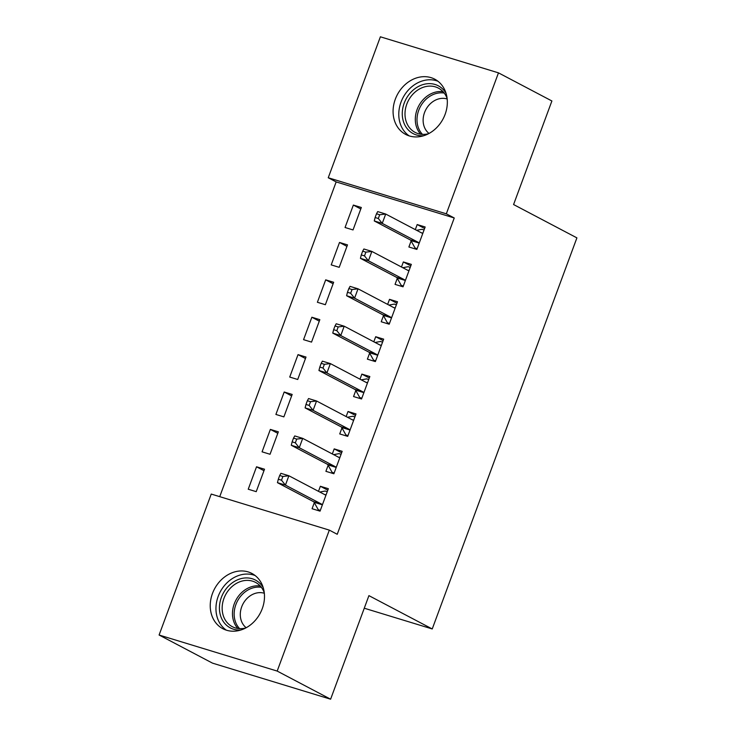 <?xml version="1.0" encoding="UTF-8"?>
<svg xmlns="http://www.w3.org/2000/svg" width="736" height="736" viewBox="0 0 736 736"><rect width="100%" height="100%" fill="white"/><g stroke="black" fill="none" stroke-linecap="round" stroke-linejoin="round"><path stroke-width="1.1" d="M445.096 114.402A31.216 25.889 117.8 0 1 405.665 134.421A31.216 25.889 117.8 0 1 395.315 99.194A31.216 25.889 117.8 0 1 434.746 79.175A31.216 25.889 117.8 0 1 445.096 114.402M262.255 608.681A31.216 25.889 117.8 0 1 222.824 628.7A31.216 25.889 117.8 0 1 212.474 593.474A31.216 25.889 117.8 0 1 251.905 573.454A31.216 25.889 117.8 0 1 262.255 608.681M336.159 181.921L328.247 177.753L380.383 36.8L498.474 72.855L551.899 100.979L513.581 204.544L576.904 237.875L432.234 628.958L368.92 595.636L330.611 699.2L212.52 663.145L159.096 635.021L211.241 494.068L329.323 530.122L337.235 534.29L454.241 217.976L336.159 181.921L219.733 496.662M364.265 608.212L432.234 628.958M331.218 264.886L339.204 267.324L347.502 244.886L339.517 242.457L331.218 264.886M397.293 278.328L395.048 284.381L403.034 286.81L411.332 264.38L403.346 261.942L401.479 267.012M303.563 339.664L311.54 342.102L319.838 319.663L311.862 317.234L303.563 339.664M369.628 353.105L367.393 359.159L375.369 361.588L383.668 339.158L375.691 336.72L373.814 341.789M275.899 414.442L283.875 416.88L292.174 394.441L284.197 392.012L275.899 414.442M341.964 427.883L339.728 433.936L347.705 436.365L356.003 413.936L348.027 411.498L346.15 416.567M248.234 489.219L256.22 491.657L264.518 469.218L256.533 466.79L248.234 489.219M314.309 502.66L312.064 508.714L320.05 511.143L328.348 488.713L320.362 486.275L318.495 491.344M328.136 465.272L325.901 471.325L333.877 473.754L342.176 451.324L334.199 448.886L332.322 453.956M262.071 451.83L270.048 454.268L278.346 431.83L270.37 429.401L262.071 451.83M355.801 390.494L353.556 396.548L361.542 398.976L369.84 376.547L361.854 374.109L359.987 379.178M289.726 377.053L297.712 379.491L306.01 357.052L298.025 354.623L289.726 377.053M383.456 315.716L381.22 321.77L389.197 324.199L397.495 301.769L389.519 299.331L387.642 304.4M317.391 302.275L325.367 304.713L333.666 282.274L325.689 279.846L317.391 302.275M411.12 240.939L408.885 246.992L416.861 249.421L425.16 226.992L417.183 224.554L415.306 229.623M345.055 227.498L353.032 229.936L361.33 207.497L353.354 205.068L345.055 227.498M498.474 72.855L446.329 213.817L328.247 177.753M330.611 699.2L277.187 671.076L159.096 635.021M454.241 217.976L446.329 213.817M329.323 530.122L277.187 671.076M327.796 490.185L320.362 486.275M263.966 470.7L256.533 466.79M341.633 452.796L334.199 448.886M277.803 433.311L270.37 429.401M355.46 415.408L348.027 411.498M291.631 395.922L284.197 392.012M369.288 378.019L361.854 374.109M305.458 358.533L298.025 354.623M383.125 340.63L375.691 336.72M319.295 321.144L311.862 317.234M396.952 303.241L389.519 299.331M333.123 283.756L325.689 279.846M410.78 265.852L403.346 261.942M346.95 246.367L339.517 242.457M424.617 228.464L417.183 224.554M360.787 208.978L353.354 205.068M320.197 510.756L318.265 509.735L320.335 510.37M319.792 492.025L325.174 491.041L327.253 491.676M279.689 475.502L278.309 479.237L281.502 480.212L282.882 476.477L279.689 475.502L280.904 473.322L288.88 475.76L324.898 494.712A4.002 2.208 107 0 0 325.11 494.804A4.002 2.208 107 0 0 325.735 494.831L326.103 494.767M282.882 476.477L288.88 475.76L285.43 485.107L277.444 482.669L313.462 501.621A4.002 2.208 107 0 1 314.097 502.283L318.265 509.735M322.285 505.098L322.074 504.721A4.002 2.208 107 0 0 321.439 504.059L285.43 485.107L281.502 480.212M278.309 479.237L277.444 482.669M334.024 473.368L332.092 472.346L334.162 472.981M333.62 454.636L339.011 453.652L341.081 454.287M293.517 438.113L292.137 441.848L295.329 442.824L296.709 439.088L293.517 438.113L294.74 435.933L302.717 438.371L338.726 457.323A4.002 2.208 107 0 0 338.937 457.415A4.002 2.208 107 0 0 339.563 457.442L339.94 457.378M296.709 439.088L302.717 438.371L299.258 447.718L291.281 445.28L327.29 464.232A4.002 2.208 107 0 1 327.925 464.894L332.092 472.346M336.113 467.71L335.91 467.332A4.002 2.208 107 0 0 335.266 466.67L299.258 447.718L295.329 442.824M292.137 441.848L291.281 445.28M347.852 435.979L345.92 434.958L347.999 435.592M347.447 417.248L352.838 416.263L354.908 416.898M307.354 400.724L305.964 404.46L309.157 405.435L310.546 401.7L307.354 400.724L308.568 398.544L316.544 400.982L352.553 419.934A4.002 2.208 107 0 0 352.774 420.026A4.002 2.208 107 0 0 353.4 420.054L353.768 419.989M310.546 401.7L316.544 400.982L313.085 410.329L305.109 407.891L341.118 426.843A4.002 2.208 107 0 1 341.762 427.506L345.92 434.958M349.95 430.321L349.738 429.944A4.002 2.208 107 0 0 349.103 429.281L313.085 410.329L309.157 405.435M305.964 404.46L305.109 407.891M240.856 630.016A27.011 22.402 117.8 0 1 224.048 622.564A27.011 22.402 117.8 0 1 228.914 585.681A27.011 22.402 117.8 0 1 261.758 585.433A27.011 22.402 117.8 0 1 263.194 587.576M264.279 592.756A25.015 20.746 -62.2 0 0 261.354 587.328A25.015 20.746 -62.2 0 0 255.539 582.388A25.015 20.746 -62.2 0 0 227.976 590.98A25.015 20.746 -62.2 0 0 226.43 621.708A25.015 20.746 -62.2 0 0 232.245 626.649A25.015 20.746 -62.2 0 0 245.741 627.983M246.192 627.734A19.697 16.33 117.8 0 1 243.662 625.168A19.697 16.33 117.8 0 1 244.039 602.168A19.697 16.33 117.8 0 1 264.334 593.271M255.116 575.534A31.013 25.723 -62.2 0 0 222.309 588.414A31.013 25.723 -62.2 0 0 221.251 625.315A31.013 25.723 -62.2 0 0 226.357 630.172M423.697 135.737A27.011 22.402 117.8 0 1 406.888 128.285A27.011 22.402 117.8 0 1 411.755 91.402A27.011 22.402 117.8 0 1 444.599 91.144A27.011 22.402 117.8 0 1 446.034 93.297M447.12 98.477A25.015 20.746 -62.2 0 0 444.194 93.049A25.015 20.746 -62.2 0 0 438.38 88.108A25.015 20.746 -62.2 0 0 410.817 96.701A25.015 20.746 -62.2 0 0 409.271 127.429A25.015 20.746 -62.2 0 0 415.086 132.37A25.015 20.746 -62.2 0 0 428.582 133.694M429.033 133.455A19.697 16.33 117.8 0 1 426.494 130.888A19.697 16.33 117.8 0 1 426.88 107.888A19.697 16.33 117.8 0 1 447.175 98.983M437.957 81.254A31.013 25.723 -62.2 0 0 405.15 94.125A31.013 25.723 -62.2 0 0 404.092 131.036A31.013 25.723 -62.2 0 0 409.198 135.893M361.689 398.59L359.757 397.569L361.827 398.204M361.284 379.859L366.666 378.874L368.745 379.509M321.181 363.336L319.801 367.071L322.994 368.046L324.374 364.311L321.181 363.336L322.396 361.155L330.372 363.593L366.39 382.545A4.002 2.208 107 0 0 366.602 382.637A4.002 2.208 107 0 0 367.227 382.665L367.595 382.6M324.374 364.311L330.372 363.593L326.922 372.94L318.936 370.502L354.954 389.454A4.002 2.208 107 0 1 355.589 390.117L359.757 397.569M363.777 392.932L363.566 392.555A4.002 2.208 107 0 0 362.931 391.892L326.922 372.94L322.994 368.046M319.801 367.071L318.936 370.502M375.516 361.201L373.584 360.18L375.654 360.815M375.112 342.47L380.503 341.486L382.573 342.12M335.009 325.947L333.629 329.682L336.821 330.657L338.201 326.922L335.009 325.947L336.223 323.766L344.209 326.204L380.218 345.156A4.002 2.208 107 0 0 380.429 345.248A4.002 2.208 107 0 0 381.055 345.276L381.432 345.212M338.201 326.922L344.209 326.204L340.75 335.552L332.773 333.114L368.782 352.066A4.002 2.208 107 0 1 369.417 352.728L373.584 360.18M377.605 355.543L377.402 355.166A4.002 2.208 107 0 0 376.758 354.504L340.75 335.552L336.821 330.657M333.629 329.682L332.773 333.114M389.344 323.812L387.412 322.791L389.491 323.426M388.939 305.081L394.33 304.097L396.4 304.732M348.846 288.558L347.456 292.293L350.649 293.268L352.038 289.533L348.846 288.558L350.06 286.378L358.036 288.816L394.045 307.768A4.002 2.208 107 0 0 394.266 307.86A4.002 2.208 107 0 0 394.892 307.887L395.26 307.823M352.038 289.533L358.036 288.816L354.577 298.163L346.601 295.725L382.61 314.677A4.002 2.208 107 0 1 383.254 315.339L387.412 322.791M391.442 318.154L391.23 317.777A4.002 2.208 107 0 0 390.595 317.115L354.577 298.163L350.649 293.268M347.456 292.293L346.601 295.725M403.172 286.424L401.24 285.402L403.319 286.037M402.776 267.692L408.158 266.708L410.237 267.343M362.673 251.169L361.293 254.904L364.486 255.88L365.866 252.144L362.673 251.169L363.888 248.989L371.864 251.427L407.882 270.379A4.002 2.208 107 0 0 408.094 270.471A4.002 2.208 107 0 0 408.719 270.498L409.087 270.434M365.866 252.144L371.864 251.427L368.414 260.774L360.428 258.336L396.446 277.288A4.002 2.208 107 0 1 397.081 277.95L401.24 285.402M405.269 280.766L405.058 280.388A4.002 2.208 107 0 0 404.423 279.726L368.414 260.774L364.486 255.88M361.293 254.904L360.428 258.336M417.008 249.035L415.076 248.014L417.146 248.648M416.604 230.304L421.986 229.319L424.065 229.954M376.501 213.78L375.121 217.516L378.313 218.491L379.693 214.756L376.501 213.78L377.715 211.6L385.701 214.038L421.71 232.99A4.002 2.208 107 0 0 421.921 233.082A4.002 2.208 107 0 0 422.547 233.11L422.924 233.045M379.693 214.756L385.701 214.038L382.242 223.385L374.265 220.947L410.274 239.899A4.002 2.208 107 0 1 410.909 240.562L415.076 248.014M419.097 243.377L418.894 243A4.002 2.208 107 0 0 418.25 242.337L382.242 223.385L378.313 218.491M375.121 217.516L374.265 220.947M322.074 504.721L314.097 502.283M321.439 504.059L313.462 501.621M325.735 494.831L324.272 494.39M335.91 467.332L327.925 464.894M335.266 466.67L327.29 464.232M339.563 457.442L338.1 457.001M349.738 429.944L341.762 427.506M349.103 429.281L341.118 426.843M353.4 420.054L351.937 419.612M237.866 628.47A25.015 20.746 117.8 0 1 236.744 627.136A25.015 20.746 117.8 0 1 236.348 599.38A25.015 20.746 117.8 0 1 260.231 585.985M261.372 587.346A24.187 20.065 -62.2 0 0 238.013 600.052A24.187 20.065 -62.2 0 0 238.298 627.09A24.187 20.065 -62.2 0 0 239.632 628.645M420.707 134.191A25.015 20.746 117.8 0 1 419.584 132.857A25.015 20.746 117.8 0 1 419.18 105.101A25.015 20.746 117.8 0 1 443.072 91.706M444.213 93.067A24.187 20.065 -62.2 0 0 420.854 105.772A24.187 20.065 -62.2 0 0 421.139 132.802A24.187 20.065 -62.2 0 0 422.473 134.366M363.566 392.555L355.589 390.117M362.931 391.892L354.954 389.454M367.227 382.665L365.764 382.223M377.402 355.166L369.417 352.728M376.758 354.504L368.782 352.066M381.055 345.276L379.592 344.834M391.23 317.777L383.254 315.339M390.595 317.115L382.61 314.677M394.892 307.887L393.429 307.446M405.058 280.388L397.081 277.95M404.423 279.726L396.446 277.288M408.719 270.498L407.256 270.057M418.894 243L410.909 240.562M418.25 242.337L410.274 239.899M422.547 233.11L421.084 232.668"/></g></svg>
